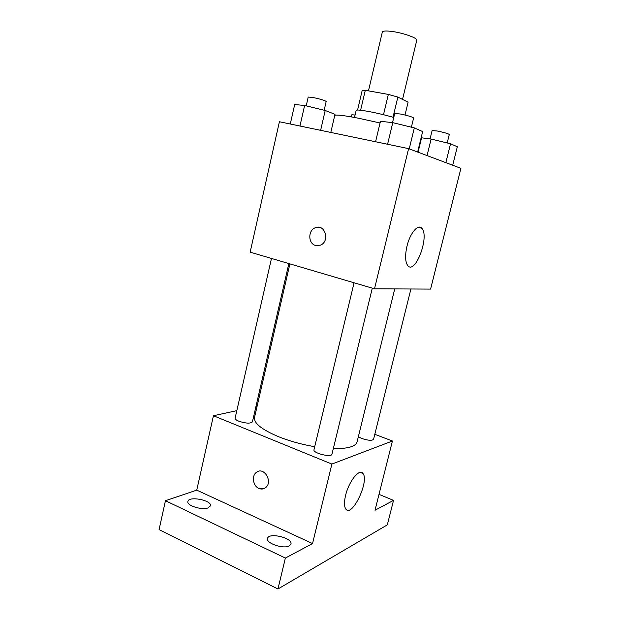 <?xml version="1.0" encoding="UTF-8"?>
<svg xmlns="http://www.w3.org/2000/svg" width="620" height="620" viewBox="0 0 620 620"><rect width="100%" height="100%" fill="white"/><g stroke="black" fill="none" stroke-linecap="round" stroke-linejoin="round"><path stroke-width="0.93" d="M402.527 99.409L416.764 40.261C417.841 38.176 403.519 32.984 392.359 31.504C386.206 30.69 382.865 30.876 382.331 32.062L368.466 90.869M393.003 117.273L397.854 97.077L408.107 102.192L405.007 115.018M360.6 110.244L365.296 90.295L362.134 90.66L357.577 110.066M365.296 90.295L388.337 94.418L397.854 97.077M383.493 114.723L388.337 94.418M354.493 117.467L356.144 110.438C355.609 108.655 378.619 112.925 393.754 117.49M380.06 122.969L358.313 118.195C344.968 115.63 337.125 114.646 334.785 115.258M418.066 152.195L421.925 136.439L421.592 135.865M374.511 288.812L250.147 252.162L279.411 121.745L408.603 148.63L460.916 168.33L430.582 289.091L374.511 288.812L408.603 148.63M406.999 246.124C410.053 233.081 418.113 223.595 421.786 228.284C429.831 236.065 415.322 275.117 407.797 265.654C405.186 262.02 404.922 255.51 406.999 246.124M316.867 245.714L315.642 245.481C307.993 243.784 307.83 230.144 315.425 227.703C325.113 223.526 330.243 241.567 320.354 245.179L315.642 245.481C307.993 243.784 307.83 230.144 315.433 227.703L318.858 227.276M314.704 446.695C301.746 444.486 289.679 441.161 278.519 436.697C261.741 429.559 253.743 423.166 254.51 417.5L289.904 263.872M394.731 288.912L357.074 441.936C355.64 446.594 347.719 448.818 333.32 448.609M354.067 282.782L313.976 449.748C312.651 453.135 331.591 457.808 331.964 454.181L372.295 288.161M288.858 263.57L252.402 421.91C250.395 423.724 245.861 423.491 238.801 421.205C236.236 420.128 235.003 419.12 235.112 418.182L271.475 258.447M410.913 288.998L373.565 439.332C372.008 440.828 368.063 440.533 361.724 438.464L358.352 436.743M257.106 406.224L255.952 406.48M236.832 410.642L213.443 415.741L331.878 464.07L392.421 441.006L374.813 434.31M285.371 558.054L277.946 589L159.084 529.604L165.447 500.712L285.371 558.054L312.55 543.562L331.878 464.07M213.443 415.741L196.749 490.133L165.447 500.712M277.946 589L387.314 524.876L393.529 500.379L379.014 494.365M392.421 441.006L375.03 510.245L393.529 500.379M345.596 495.38C348.851 481.275 359.522 468.054 362.901 473.447C369.667 480.764 351.966 518.087 345.797 509.043C344.131 506.54 344.061 501.983 345.596 495.38M196.749 490.133L312.55 543.562M263.856 488.645L258.928 488.444C252.976 486.127 251.394 475.687 256.471 472.308C263.973 466.147 273.397 482.104 265.492 487.723C263.5 489.188 261.307 489.428 258.928 488.444C252.983 486.127 251.402 475.687 256.471 472.3L258.16 471.409M208.227 507.834C202.097 510.508 186.349 505.54 187.875 501.44C188.674 495.706 212.218 500.325 210.451 505.858L208.227 507.834M289.269 545.879C283.495 549.351 265.716 543.244 267.538 538.462C268.522 532.084 292.942 537.904 290.951 544.042L289.269 545.879M375.581 141.755L380.463 121.288L392.77 122.659L414.323 127.914L422.646 131.556L417.64 152.032M387.585 144.251L392.77 122.659M409.223 148.862L414.323 127.914M411.386 127.193L413.625 117.986C412.409 116.932 407.968 115.599 400.303 113.995L394.708 113.522L392.522 122.636M421.585 137.81L431.125 139.058L450.531 143.77L457.328 146.746L452.701 165.238M427.056 155.574L431.125 139.058M445.827 162.649L450.531 143.77M447.183 142.957L449.291 134.486C448.26 133.641 444.346 132.502 437.55 131.06L432.125 130.51L430.063 138.919M290.284 124.008L294.686 104.524L304.622 105.485L325.198 110.484L335.002 114.32L330.801 132.44M299.948 126.015L304.622 105.485M320.633 130.324L325.198 110.484M324.159 110.236L326.182 101.463C324.764 100.386 320.269 99.045 312.705 97.433L308.202 97.061L306.203 105.865M355.066 115.01L351.842 114.785L351.354 116.901M418.105 227.354L421.786 228.284M360.236 472.37L362.901 473.447"/></g></svg>
